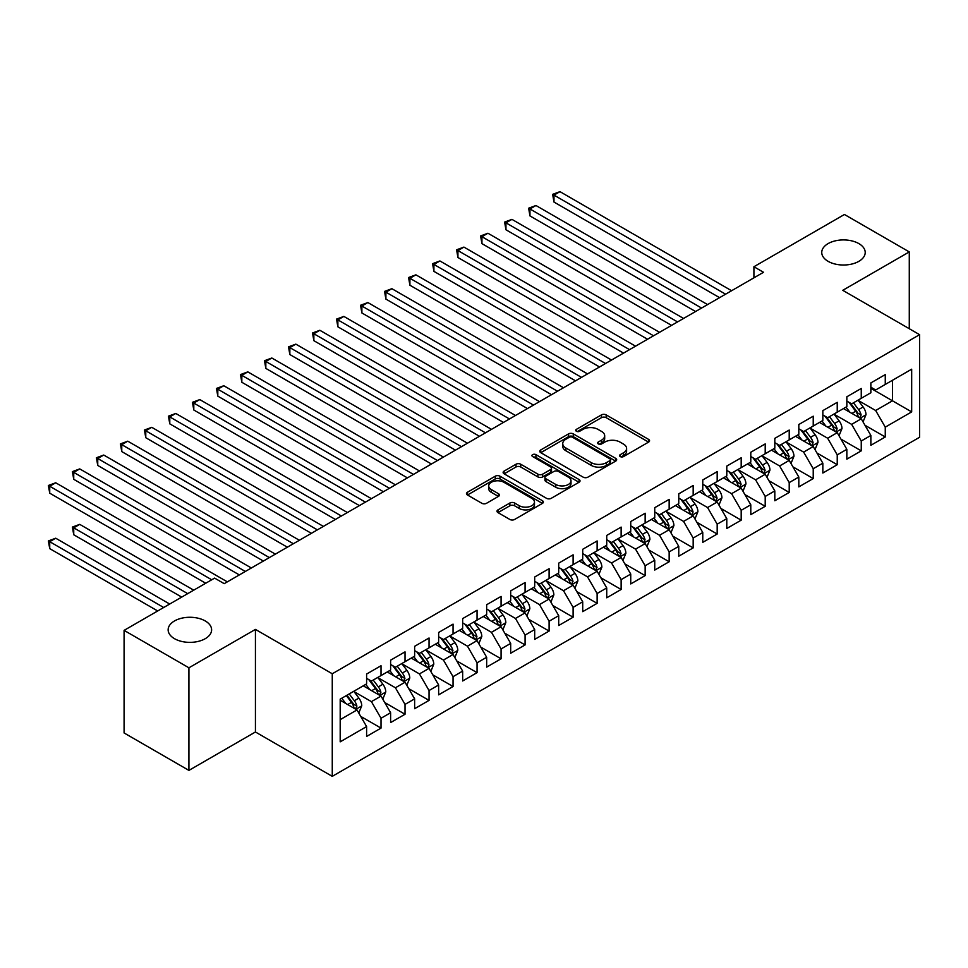 <?xml version="1.0" encoding="UTF-8"?>
<svg xmlns="http://www.w3.org/2000/svg" width="968" height="968" viewBox="0 0 968 968"><rect width="100%" height="100%" fill="white"/><g stroke="black" fill="none" stroke-linecap="round" stroke-linejoin="round"><path stroke-width="1.45" d="M620.234 456.569A2.335 1.343 0 0 0 623.537 456.569L648.584 442.11A3.327 1.924 0 0 0 649.552 440.755A3.327 1.924 0 0 0 648.584 439.387L606.162 414.897A3.327 1.924 0 0 0 601.443 414.897L576.396 429.356A2.335 1.343 0 0 0 575.718 430.312A2.335 1.343 0 0 0 576.396 431.256A2.335 1.343 0 0 0 579.699 431.256L582.942 429.393A10.672 6.159 0 0 1 598.03 429.393L601.564 431.425A10.672 6.159 0 0 1 604.685 435.781A10.672 6.159 0 0 1 601.564 440.137L598.321 442.013A2.335 1.343 0 0 0 597.631 442.957A2.335 1.343 0 0 0 598.321 443.913A2.335 1.343 0 0 0 601.624 443.913L604.855 442.049A10.672 6.159 0 0 1 619.943 442.049L623.477 444.082A10.672 6.159 0 0 1 626.599 448.438A10.672 6.159 0 0 1 623.477 452.794L620.234 454.67A2.335 1.343 0 0 0 619.556 455.613A2.335 1.343 0 0 0 620.234 456.569L620.234 454.67M205.24 620.948A21.732 12.548 0 0 0 181.561 618.225A21.732 12.548 0 0 0 168.142 629.817A21.732 12.548 0 0 0 174.506 638.686A21.732 12.548 0 0 0 198.198 641.409A21.732 12.548 0 0 0 211.617 629.817A21.732 12.548 0 0 0 205.24 620.948M858.846 243.597A21.732 12.548 0 0 0 835.166 240.875A21.732 12.548 0 0 0 821.747 252.466A21.732 12.548 0 0 0 828.112 261.336A21.732 12.548 0 0 0 851.804 264.058A21.732 12.548 0 0 0 865.21 252.466A21.732 12.548 0 0 0 858.846 243.597M497.976 509.882A3.327 1.924 0 0 0 496.995 511.237A3.327 1.924 0 0 0 497.976 512.604L509.87 519.465A3.327 1.924 0 0 0 514.589 519.465L542.407 503.408A3.327 1.924 0 0 0 543.375 502.053A3.327 1.924 0 0 0 542.407 500.698L499.972 476.195A3.327 1.924 0 0 0 495.265 476.195L467.447 492.252A3.327 1.924 0 0 0 466.479 493.619A3.327 1.924 0 0 0 467.447 494.975L481.834 503.275A3.327 1.924 0 0 0 486.541 503.275L498.447 496.402A3.327 1.924 0 0 0 499.415 495.047A3.327 1.924 0 0 0 498.447 493.68L491.32 489.566A8.918 5.143 0 0 1 488.707 485.924A8.918 5.143 0 0 1 494.212 481.169A8.918 5.143 0 0 1 503.929 482.294L531.856 498.411A8.918 5.143 0 0 1 534.469 502.053A8.918 5.143 0 0 1 528.964 506.809A8.918 5.143 0 0 1 519.247 505.695L514.589 503.009A3.327 1.924 0 0 0 509.87 503.009L497.976 509.882L497.976 512.604M188.917 667.799L188.917 770.395L255.431 731.99L255.431 629.406L188.917 667.799L124.085 630.374L214.606 578.114L224.213 583.656L763.522 272.286L753.915 266.744L753.915 277.828M255.431 629.406L332.266 673.764L919.6 334.674L919.6 437.258L332.266 776.348L332.266 673.764M909.279 328.709L909.279 251.91L842.765 290.315L919.6 334.674M909.279 251.91L844.447 214.485L753.915 266.744M583.172 477.151A3.327 1.924 0 0 0 587.891 477.151L615.696 461.095A3.327 1.924 0 0 0 616.676 459.727A3.327 1.924 0 0 0 615.696 458.372L573.274 433.882A3.327 1.924 0 0 0 568.567 433.882L540.749 449.939A3.327 1.924 0 0 0 539.781 451.294A3.327 1.924 0 0 0 540.749 452.661L583.172 477.151M533.549 457.077A2.335 1.343 0 0 1 535.921 457.404L535.921 454.633L579.058 479.535A3.327 1.924 0 0 1 580.026 480.89A3.327 1.924 0 0 1 579.058 482.258L551.24 498.314A3.327 1.924 0 0 1 546.521 498.314L504.098 473.812L504.098 471.101A3.327 1.924 0 0 0 503.13 472.457A3.327 1.924 0 0 0 504.098 473.812M504.098 471.101L516.005 464.229A3.327 1.924 0 0 1 520.724 464.229L537.918 474.163A3.327 1.924 0 0 0 542.637 474.163L550.538 469.601A3.327 1.924 0 0 0 551.506 468.234A3.327 1.924 0 0 0 550.538 466.879L532.618 456.533A2.335 1.343 0 0 1 531.94 455.577A2.335 1.343 0 0 1 533.38 454.343A2.335 1.343 0 0 1 535.921 454.633M870.861 388.325L892.472 400.8L892.472 380.279L911.675 369.195L885.26 384.441L885.26 374.604L870.861 382.917L870.861 392.754L861.254 398.308L861.254 388.458L846.843 396.783L846.843 406.62L837.235 412.162L837.235 402.325L822.836 410.638L822.836 420.487L813.229 426.029L813.229 416.192L798.818 424.504L798.818 434.354L789.21 439.896L789.21 430.046L774.811 438.371L774.811 448.208L765.204 453.762L765.204 443.913L750.793 452.238L750.793 462.075L741.185 467.617L741.185 457.779L726.786 466.092L726.786 475.941L717.179 481.483L717.179 471.646L702.768 479.959L702.768 489.796L693.173 495.35L693.173 485.5L678.762 493.825L678.762 503.662L669.154 509.204L669.154 499.367L654.743 507.68L654.743 517.529L645.148 523.071L645.148 513.234L630.737 521.546L630.737 531.396L621.129 536.938L621.129 527.088L606.73 535.413L606.73 545.25L597.123 550.804L597.123 540.955L582.712 549.279L582.712 559.117L573.104 564.659L573.104 554.821L558.705 563.134L558.705 572.983L549.098 578.525L549.098 568.688L534.687 577.001L534.687 586.838L525.079 592.392L525.079 582.542L510.68 590.867L510.68 600.704L501.073 606.246L501.073 596.409L486.662 604.722L486.662 614.571L477.055 620.113L477.055 610.276L462.656 618.588L462.656 628.438L453.048 633.98L453.048 624.13L438.637 632.455L438.637 642.292L429.042 647.846L429.042 637.997L414.631 646.321L414.631 656.159L405.023 661.701L405.023 651.863L390.612 660.176L390.612 670.025L381.017 675.567L381.017 665.73L366.606 674.043L366.606 683.88L340.191 699.138L340.191 741.839L366.606 726.581L356.998 709.943L340.191 700.239M911.675 369.195L911.675 411.896L885.26 427.142L875.653 410.505L858.253 400.45M864.968 425.267L885.26 436.979L885.26 427.142M885.26 436.979L870.861 445.304L870.861 435.455L861.254 441.009L851.646 424.371L834.235 414.316M840.962 439.133L861.254 450.846L861.254 441.009M861.254 450.846L846.843 459.159L846.843 449.321L837.235 454.863L827.64 438.226L810.228 428.183M816.944 453L837.235 464.713L837.235 454.863M837.235 464.713L822.836 473.025L822.836 463.188L813.229 468.73L803.621 452.092L786.21 442.037M792.937 466.854L813.229 478.567L813.229 468.73M813.229 478.567L798.818 486.892L798.818 477.042L789.21 482.596L779.615 465.959L762.203 455.904M768.931 480.721L789.21 492.434L789.21 482.596M789.21 492.434L774.811 500.759L774.811 490.909L765.204 496.451L755.597 479.825L738.185 469.77M744.912 494.587L765.204 506.3L765.204 496.451M765.204 506.3L750.793 514.613L750.793 504.776L741.185 510.317L731.59 493.68L714.178 483.637M720.906 508.454L741.185 520.167L741.185 510.317M741.185 520.167L726.786 528.48L726.786 518.642L717.179 524.184L707.572 507.547L690.172 497.491M696.887 522.309L717.179 534.021L717.179 524.184M717.179 534.021L702.768 542.346L702.768 532.497L693.173 538.051L683.565 521.413L666.153 511.358M672.881 536.175L693.173 547.888L693.173 538.051M693.173 547.888L678.762 556.201L678.762 546.363L669.154 551.905L659.547 535.268L642.147 525.225M648.862 550.042L669.154 561.755L669.154 551.905M669.154 561.755L654.743 570.067L654.743 560.23L645.148 565.772L635.54 549.134L618.129 539.079M624.856 563.896L645.148 575.609L645.148 565.772M645.148 575.609L630.737 583.934L630.737 574.084L621.129 579.638L611.522 563.001L594.122 552.946M600.838 577.763L621.129 589.476L621.129 579.638M621.129 589.476L606.73 597.8L606.73 587.951L597.123 593.493L587.515 576.867L570.104 566.812M576.831 591.63L597.123 603.342L597.123 593.493M597.123 603.342L582.712 611.655L582.712 601.818L573.104 607.359L563.509 590.722L546.097 580.679M552.813 605.496L573.104 617.209L573.104 607.359M573.104 617.209L558.705 625.522L558.705 615.684L549.098 621.226L539.491 604.589L522.079 594.534M528.806 619.351L549.098 631.063L549.098 621.226M549.098 631.063L534.687 639.388L534.687 629.539L525.079 635.093L515.484 618.455L498.072 608.4M504.8 633.217L525.079 644.93L525.079 635.093M525.079 644.93L510.68 653.243L510.68 643.405L501.073 648.947L491.466 632.31L474.054 622.267M480.781 647.084L501.073 658.797L501.073 648.947M501.073 658.797L486.662 667.109L486.662 657.272L477.055 662.814L467.459 646.176L450.047 636.121M456.775 660.938L477.055 672.651L477.055 662.814M477.055 672.651L462.656 680.976L462.656 671.126L453.048 676.68L443.441 660.043L426.029 649.988M432.756 674.805L453.048 686.518L453.048 676.68M453.048 686.518L438.637 694.842L438.637 684.993L429.042 690.535L419.434 673.909L402.022 663.854M408.75 688.671L429.042 700.384L429.042 690.535M429.042 700.384L414.631 708.697L414.631 698.86L405.023 704.401L395.416 687.764L378.016 677.721M384.732 702.538L405.023 714.251L405.023 704.401M405.023 714.251L390.612 722.564L390.612 712.726L381.017 718.268L371.409 701.631L353.998 691.575M360.725 716.393L381.017 728.105L381.017 718.268M381.017 728.105L366.606 736.43L366.606 726.581M366.606 678.338L371.409 681.109L381.017 675.567M340.191 719.647L356.998 709.943M390.612 664.471L395.416 667.255L405.023 661.701M371.409 701.631L381.017 696.089L363.242 685.828M390.612 712.726L381.017 696.089M414.631 650.617L419.434 653.388L429.042 647.846M395.416 687.764L405.023 682.222L387.26 671.961M414.631 698.86L405.023 682.222M438.637 636.75L443.441 639.521L453.048 633.98M419.434 673.909L429.042 668.356L411.267 658.095M438.637 684.993L429.042 668.356M462.656 622.884L467.459 625.655L477.055 620.113M443.441 660.043L453.048 654.501L435.285 644.24M462.656 671.126L453.048 654.501M486.662 609.029L491.466 611.8L501.073 606.246M467.459 646.176L477.055 640.635L459.292 630.374M486.662 657.272L477.055 640.635M510.68 595.163L515.484 597.934L525.079 592.392M491.466 632.31L501.073 626.768L483.298 616.507M510.68 643.405L501.073 626.768M534.687 581.296L539.491 584.067L549.098 578.525M515.484 618.455L525.079 612.901L507.317 602.653M534.687 629.539L525.079 612.901M558.705 567.429L563.509 570.212L573.104 564.659M539.491 604.589L549.098 599.047L531.323 588.786M558.705 615.684L549.098 599.047M582.712 553.575L587.515 556.346L597.123 550.804M563.509 590.722L573.104 585.18L555.342 574.919M582.712 601.818L573.104 585.18M606.73 539.708L611.522 542.479L621.129 536.938M587.515 576.867L597.123 571.314L579.348 561.053M606.73 587.951L597.123 571.314M630.737 525.842L635.54 528.613L645.148 523.071M611.522 563.001L621.129 557.459L603.366 547.198M630.737 574.084L621.129 557.459M654.743 511.987L659.547 514.758L669.154 509.204M635.54 549.134L645.148 543.592L627.373 533.332M654.743 560.23L645.148 543.592M678.762 498.121L683.565 500.892L693.173 495.35M659.547 535.268L669.154 529.726L651.391 519.465M678.762 546.363L669.154 529.726M702.768 484.254L707.572 487.025L717.179 481.483M683.565 521.413L693.173 515.859L675.398 505.611M702.768 532.497L693.173 515.859M726.786 470.387L731.59 473.171L741.185 467.617M707.572 507.547L717.179 502.005L699.416 491.744M726.786 518.642L717.179 502.005M750.793 456.533L755.597 459.304L765.204 453.762M731.59 493.68L741.185 488.138L723.423 477.877M750.793 504.776L741.185 488.138M774.811 442.666L779.615 445.437L789.21 439.896M755.597 479.825L765.204 474.272L747.429 464.011M774.811 490.909L765.204 474.272M798.818 428.8L803.621 431.571L813.229 426.029M779.615 465.959L789.21 460.417L771.448 450.156M798.818 477.042L789.21 460.417M822.836 414.945L827.64 417.716L837.235 412.162M803.621 452.092L813.229 446.55L795.454 436.29M822.836 463.188L813.229 446.55M846.843 401.079L851.646 403.85L861.254 398.308M827.64 438.226L837.235 432.684L819.472 422.423M846.843 449.321L837.235 432.684M870.861 387.212L875.653 389.983L885.26 384.441M851.646 424.371L861.254 418.817L843.479 408.569M870.861 435.455L861.254 418.817M124.085 630.374L124.085 732.957L188.917 770.395M255.431 731.99L332.266 776.348M875.653 410.505L892.472 400.8L911.675 411.896M621.166 456.896L623.477 455.565A10.672 6.159 0 0 0 626.599 451.209L626.599 448.438M604.685 435.781L604.685 438.552A10.672 6.159 0 0 1 601.564 442.908L599.252 444.239M648.584 439.387L648.584 442.11L606.162 417.668A3.327 1.924 0 0 0 601.443 417.668L577.327 431.583M615.66 461.119L573.274 436.653A3.327 1.924 0 0 0 568.567 436.653L540.797 452.685M609.804 460.683A2.335 1.343 0 0 0 610.493 459.727A2.335 1.343 0 0 0 609.804 458.784L572.572 437.282A2.335 1.343 0 0 0 569.269 437.282L565.856 439.254A10.672 6.159 0 0 0 562.735 443.61A10.672 6.159 0 0 0 565.856 447.966L591.303 462.656A10.672 6.159 0 0 0 606.391 462.656L609.804 460.683L609.804 463.454A2.335 1.343 0 0 0 610.493 462.51L610.493 459.727M562.735 443.61L562.735 446.381A10.672 6.159 0 0 0 565.856 450.737L565.856 447.966M609.804 463.454L606.391 465.426A10.672 6.159 0 0 1 591.303 465.426L565.856 450.737M504.146 473.848L516.005 466.999L516.005 464.229M551.506 468.234L551.506 471.017A3.327 1.924 0 0 1 550.538 472.372L542.637 476.934A3.327 1.924 0 0 1 537.918 476.934L520.724 466.999A3.327 1.924 0 0 0 516.005 466.999M535.921 457.404L579.009 482.282M555.777 484.46A8.918 5.143 0 0 0 565.494 485.585A8.918 5.143 0 0 0 570.999 480.83A8.918 5.143 0 0 0 568.385 477.188L558.548 471.501A3.327 1.924 0 0 0 553.829 471.501L545.94 476.062A3.327 1.924 0 0 0 544.96 477.418A3.327 1.924 0 0 0 545.94 478.785L555.777 484.46L555.777 487.243A8.918 5.143 0 0 0 565.494 488.356A8.918 5.143 0 0 0 570.999 483.601L570.999 480.83M544.96 477.418L544.96 480.201A3.327 1.924 0 0 0 545.94 481.556L545.94 478.785M555.777 487.243L545.94 481.556M534.469 502.053L534.469 504.824A8.918 5.143 0 0 1 528.964 509.579A8.918 5.143 0 0 1 519.247 508.466L514.589 505.78A3.327 1.924 0 0 0 509.87 505.78L498.012 512.629M488.707 485.924L488.707 488.695A8.918 5.143 0 0 0 491.32 492.337L491.32 489.566M498.399 496.427L491.32 492.337M542.407 500.698L542.407 503.408L499.972 478.966A3.327 1.924 0 0 0 495.265 478.966L467.496 494.999M863.033 421.903L866.009 414.631A9.002 5.191 -120 0 0 863.129 406.971L858.035 400.159M849.904 412.271L846.02 407.092M553.974 257.5L671.55 325.381L505.949 229.767L505.949 222.834L511.951 219.373L683.565 318.448M859.56 417.849L861.145 415.018A9.002 5.191 -120 0 0 858.568 409.609L853.474 402.797M850.557 403.22L856.861 411.63A4.586 2.65 60 0 1 857.696 413.021L861.145 415.018M848.972 402.313L855.688 411.267A9.002 5.191 60 0 1 858.265 416.688L858.447 417.208M725.589 294.187L553.974 195.112L559.976 191.652L731.59 290.727M719.575 297.66L553.974 202.046L553.974 195.112L552.655 194.35L559.976 191.652M553.974 202.046L552.655 194.35M839.014 435.757L841.991 428.497A9.002 5.191 -120 0 0 839.123 420.838L834.017 414.026M825.885 426.138L822.014 420.959M529.956 271.355L647.544 339.248L481.931 243.633L481.931 236.7L487.933 233.24L659.547 332.314M835.541 431.704L837.139 428.884A9.002 5.191 -120 0 0 834.561 423.464L829.455 416.663M826.551 417.087L832.843 425.496A4.586 2.65 60 0 1 833.678 426.888L837.139 428.884M824.966 416.167L831.681 425.134A9.002 5.191 60 0 1 834.259 430.542L834.44 431.062M815.008 449.624L817.984 442.364A9.002 5.191 -120 0 0 815.104 434.705L810.01 427.892M801.879 439.992L798.007 434.826M505.949 285.221L623.537 353.114L457.924 257.5L457.924 250.567L463.926 247.094L635.54 346.181M811.535 445.57L813.12 442.751A9.002 5.191 -120 0 0 810.543 437.33L805.449 430.518M802.533 430.954L808.837 439.363A4.586 2.65 60 0 1 809.671 440.755L813.12 442.751M800.947 430.034L807.663 439A9.002 5.191 60 0 1 810.24 444.409L810.422 444.929M701.57 308.054L529.956 208.979L535.957 205.506L707.572 304.593M695.568 311.527L529.956 215.912L529.956 208.979L528.637 208.217L535.957 205.506M529.956 215.912L528.637 208.217M677.564 321.921L504.63 222.071L511.951 219.373M505.949 229.767L504.63 222.071M790.989 463.49L793.966 456.231A9.002 5.191 -120 0 0 791.098 448.559L785.992 441.747M777.873 453.859L773.989 448.68M481.931 299.088L599.519 366.969L433.906 271.355L433.906 264.433L439.92 260.961L611.522 360.048M787.516 459.437L789.114 456.606A9.002 5.191 -120 0 0 786.536 451.197L781.43 444.385M778.526 444.808L784.818 453.218A4.586 2.65 60 0 1 785.653 454.609L789.114 456.606M776.941 443.901L783.656 452.855A9.002 5.191 60 0 1 786.234 458.275L786.415 458.796M766.983 477.357L769.959 470.085A9.002 5.191 -120 0 0 767.08 462.426L761.985 455.613M753.854 467.726L749.982 462.547M457.924 312.954L575.512 380.835L409.9 285.221L409.9 278.288L415.901 274.827L587.515 373.902M763.51 473.291L765.095 470.472A9.002 5.191 -120 0 0 762.518 465.064L757.424 458.251M754.508 458.675L760.812 467.084A4.586 2.65 60 0 1 761.647 468.476L765.095 470.472M752.923 457.755L759.638 466.721A9.002 5.191 60 0 1 762.215 472.13L762.397 472.65M653.545 335.787L480.612 235.938L487.933 233.24M481.931 243.633L480.612 235.938M629.539 349.642L456.606 249.804L463.926 247.094M457.924 257.5L456.606 249.804M742.964 491.212L745.941 483.952A9.002 5.191 -120 0 0 743.073 476.292L737.967 469.48M729.848 481.592L725.964 476.413M433.906 326.809L551.494 394.702L385.893 299.088L385.893 292.154L391.895 288.694L563.509 387.769M739.491 487.158L741.089 484.339A9.002 5.191 -120 0 0 738.511 478.918L733.405 472.118M730.501 472.541L736.793 480.951A4.586 2.65 60 0 1 737.628 482.342L741.089 484.339M728.916 471.622L735.632 480.588A9.002 5.191 60 0 1 738.209 485.996L738.39 486.517M605.52 363.508L432.587 263.671L439.92 260.961M433.906 271.355L432.587 263.671M718.958 505.078L721.934 497.818A9.002 5.191 -120 0 0 719.067 490.147L713.96 483.347M705.829 495.447L701.957 490.268M409.9 340.675L527.487 408.569L361.875 312.954L361.875 306.021L367.876 302.548L539.491 401.635M715.485 501.025L717.07 498.193A9.002 5.191 -120 0 0 714.505 492.785L709.399 485.972M706.483 486.396L712.787 494.805A4.586 2.65 60 0 1 713.622 496.209L717.07 498.193M704.91 485.488L711.613 494.454A9.002 5.191 60 0 1 714.19 499.863L714.372 500.383M581.514 377.375L408.581 277.526L415.901 274.827M409.9 285.221L408.581 277.526M694.939 518.945L697.916 511.673A9.002 5.191 -120 0 0 695.048 504.013L689.954 497.201M681.823 509.313L677.939 504.134M385.893 354.542L503.469 422.423L337.868 326.809L337.868 319.876L343.87 316.415L515.484 415.49M691.467 514.891L693.064 512.06A9.002 5.191 -120 0 0 690.486 506.651L685.38 499.839M682.476 500.262L688.78 508.672A4.586 2.65 60 0 1 689.603 510.063L693.064 512.06M680.891 499.355L687.607 508.309A9.002 5.191 60 0 1 690.184 513.73L690.365 514.25M557.495 391.229L384.562 291.392L391.895 288.694M385.893 299.088L384.562 291.392M670.933 532.811L673.909 525.539A9.002 5.191 -120 0 0 671.042 517.88L665.936 511.068M657.804 523.18L653.932 518.001M361.875 368.397L479.462 436.29L313.85 340.675L313.85 333.742L319.851 330.282L491.466 429.356M667.46 528.746L669.045 525.926A9.002 5.191 -120 0 0 666.48 520.506L661.374 513.706M658.458 514.129L664.762 522.538A4.586 2.65 60 0 1 665.597 523.93L669.045 525.926M656.885 513.209L663.588 522.175A9.002 5.191 60 0 1 666.165 527.584L666.347 528.104M533.489 405.096L360.556 305.259L367.876 302.548M361.875 312.954L360.556 305.259M646.926 546.666L649.903 539.406A9.002 5.191 -120 0 0 647.023 531.747L641.929 524.934M633.798 537.034L629.914 531.868M337.868 382.263L455.444 450.156L289.843 354.542L289.843 347.609L295.845 344.136L467.459 443.223M643.454 542.612L645.039 539.793A9.002 5.191 -120 0 0 642.462 534.372L637.367 527.56M634.451 527.996L640.755 536.405A4.586 2.65 60 0 1 641.578 537.797L645.039 539.793M632.866 527.076L639.582 536.042A9.002 5.191 60 0 1 642.159 541.451L642.341 541.971M509.471 418.962L336.537 319.113L343.87 316.415M337.868 326.809L336.537 319.113M622.908 560.533L625.885 553.273A9.002 5.191 -120 0 0 623.017 545.601L617.911 538.789M609.779 550.901L605.908 545.722M313.85 396.13L431.438 464.011L265.825 368.397L265.825 361.475L271.827 358.003L443.441 457.09M619.435 556.479L621.033 553.648A9.002 5.191 -120 0 0 618.455 548.239L613.349 541.427M610.433 541.85L616.737 550.26A4.586 2.65 60 0 1 617.572 551.651L621.033 553.648M608.86 540.943L615.575 549.897A9.002 5.191 60 0 1 618.141 555.317L618.322 555.838M485.464 432.829L312.531 332.98L319.851 330.282M313.85 340.675L312.531 332.98M598.902 574.399L601.878 567.127A9.002 5.191 -120 0 0 598.998 559.468L593.904 552.655M585.773 564.767L581.889 559.589M289.843 409.996L407.419 477.877L241.819 382.263L241.819 375.33L247.82 371.869L419.434 470.944M595.429 570.333L597.014 567.514A9.002 5.191 -120 0 0 594.437 562.106L589.343 555.293M586.426 555.717L592.731 564.126A4.586 2.65 60 0 1 593.566 565.518L597.014 567.514M584.841 554.797L591.557 563.763A9.002 5.191 60 0 1 594.134 569.172L594.316 569.692M461.458 446.684L288.524 346.846L295.845 344.136M289.843 354.542L288.524 346.846M574.883 588.254L577.86 580.994A9.002 5.191 -120 0 0 574.992 573.334L569.886 566.522M561.755 578.634L557.883 573.455M265.825 423.851L383.413 491.744L217.8 396.13L217.8 389.196L223.802 385.736L395.416 484.811M571.41 584.2L573.008 581.381A9.002 5.191 -120 0 0 570.43 575.96L565.324 569.16M562.42 569.583L568.712 577.993A4.586 2.65 60 0 1 569.547 579.384L573.008 581.381M560.835 568.664L567.55 577.63A9.002 5.191 60 0 1 570.128 583.038L570.309 583.559M437.439 460.55L264.506 360.713L271.827 358.003M265.825 368.397L264.506 360.713M550.877 602.12L553.853 594.86A9.002 5.191 -120 0 0 550.974 587.189L545.879 580.389M537.748 592.489L533.876 587.31M241.819 437.717L359.406 505.611L193.794 409.996L193.794 403.063L199.795 399.59L371.409 498.677M547.404 598.067L548.989 595.235A9.002 5.191 -120 0 0 546.412 589.827L541.318 583.014M538.402 583.438L544.706 591.847A4.586 2.65 60 0 1 545.541 593.251L548.989 595.235M536.816 582.53L543.532 591.496A9.002 5.191 60 0 1 546.109 596.905L546.291 597.425M413.433 474.417L240.5 374.568L247.82 371.869M241.819 382.263L240.5 374.568M526.858 615.987L529.835 608.715A9.002 5.191 -120 0 0 526.967 601.055L521.861 594.243M513.742 606.355L509.858 601.176M217.8 451.584L335.388 519.465L169.775 423.851L169.775 416.918L175.789 413.457L347.391 512.532M523.385 611.933L524.983 609.102A9.002 5.191 -120 0 0 522.405 603.693L517.299 596.881M514.395 597.304L520.687 605.714A4.586 2.65 60 0 1 521.522 607.105L524.983 609.102M512.81 596.397L519.526 605.351A9.002 5.191 60 0 1 522.103 610.772L522.284 611.292M389.414 488.271L216.481 388.434L223.802 385.736M217.8 396.13L216.481 388.434M502.852 629.853L505.828 622.581A9.002 5.191 -120 0 0 502.949 614.922L497.854 608.11M489.723 620.222L485.851 615.043M193.794 465.439L311.381 533.332L145.769 437.717L145.769 430.784L151.77 427.324L323.385 526.398M499.379 625.788L500.964 622.969A9.002 5.191 -120 0 0 498.387 617.548L493.293 610.747M490.377 611.171L496.681 619.58A4.586 2.65 60 0 1 497.516 620.972L500.964 622.969M488.792 610.251L495.507 619.217A9.002 5.191 60 0 1 498.084 624.626L498.266 625.146M365.408 502.138L192.475 402.301L199.795 399.59M193.794 409.996L192.475 402.301M478.833 643.708L481.81 636.448A9.002 5.191 -120 0 0 478.942 628.789L473.836 621.976M465.717 634.076L461.833 628.91M169.775 479.305L287.363 547.198L121.762 451.584L121.762 444.651L127.764 441.178L299.378 540.265M475.361 639.654L476.958 636.835A9.002 5.191 -120 0 0 474.38 631.414L469.274 624.602M466.37 625.038L472.662 633.447A4.586 2.65 60 0 1 473.497 634.839L476.958 636.835M464.785 624.118L471.501 633.084A9.002 5.191 60 0 1 474.078 638.493L474.259 639.013M341.389 516.005L168.456 416.155L175.789 413.457M169.775 423.851L168.456 416.155M454.827 657.575L457.804 650.315A9.002 5.191 -120 0 0 454.936 642.643L449.83 635.831M441.698 647.943L437.826 642.764M145.769 493.172L263.356 561.053L97.744 465.439L97.744 458.517L103.745 455.045L275.36 554.132M451.354 653.521L452.939 650.69A9.002 5.191 -120 0 0 450.362 645.281L445.268 638.469M442.352 638.892L448.656 647.302A4.586 2.65 60 0 1 449.491 648.693L452.939 650.69M440.767 637.985L447.482 646.939A9.002 5.191 60 0 1 450.059 652.359L450.241 652.88M317.383 529.871L144.45 430.022L151.77 427.324M145.769 437.717L144.45 430.022M430.808 671.441L433.785 664.169A9.002 5.191 -120 0 0 430.917 656.51L425.823 649.697M417.692 661.81L413.808 656.631M121.75 507.038L239.338 574.919L73.737 479.305L73.737 472.372L79.739 468.911L251.353 567.986M427.336 667.375L428.739 666.129L428.933 664.556A9.002 5.191 -120 0 0 426.356 659.148L421.249 652.335M418.345 652.759L424.649 661.168A4.586 2.65 60 0 1 425.472 662.56L428.933 664.556M416.76 651.839L423.476 660.805A9.002 5.191 60 0 1 426.053 666.214L426.235 666.734M293.364 543.726L120.431 443.889L127.764 441.178M121.762 451.584L120.431 443.889M406.802 685.296L409.779 678.036A9.002 5.191 -120 0 0 406.911 670.376L401.805 663.564M393.673 675.676L389.801 670.497M97.744 520.893L205.724 583.244L49.719 493.172L49.719 486.238L55.72 482.778L227.335 581.853M403.329 681.242L404.914 678.423A9.002 5.191 -120 0 0 402.349 673.002L397.243 666.202M394.327 666.625L400.631 675.035A4.586 2.65 60 0 1 401.466 676.426L404.914 678.423M392.754 665.706L399.457 674.672A9.002 5.191 60 0 1 402.035 680.08L402.216 680.601M269.358 557.592L96.425 457.755L103.745 455.045M97.744 465.439L96.425 457.755M382.796 699.162L385.772 691.902A9.002 5.191 -120 0 0 382.892 684.231L377.798 677.431M369.667 689.531L365.783 684.352M193.721 590.165L79.739 524.366L73.737 527.826L73.737 534.76L181.718 597.099M379.323 695.109L380.908 692.277A9.002 5.191 -120 0 0 378.331 686.869L373.237 680.056M370.32 680.48L376.625 688.889A4.586 2.65 60 0 1 377.447 690.293L380.908 692.277M368.735 679.572L375.451 688.538A9.002 5.191 60 0 1 378.028 693.947L378.21 694.467M73.737 534.76L72.406 527.064L187.719 593.638M72.406 527.064L79.739 524.366M245.34 571.459L72.406 471.61L79.739 468.911M73.737 479.305L72.406 471.61M358.777 713.029L361.754 705.757A9.002 5.191 -120 0 0 358.886 698.097L353.78 691.285M345.649 703.397L341.777 698.218M169.702 604.032L55.72 538.22L49.719 541.693L49.719 548.626L157.699 610.965M355.304 708.975L356.902 706.144A9.002 5.191 -120 0 0 354.324 700.735L349.218 693.923M346.967 695.23L352.606 702.756A4.586 2.65 60 0 1 353.441 704.147L356.902 706.144M346.338 695.593L351.444 702.393A9.002 5.191 60 0 1 354.01 707.814L354.191 708.334M49.719 548.626L48.4 540.931L163.701 607.505M48.4 540.931L55.72 538.22M211.726 579.771L48.4 485.476L55.72 482.778M49.719 493.172L48.4 485.476M623.477 455.565L623.477 452.794M598.321 443.913L598.321 442.013M601.564 442.908L601.564 440.137M576.396 431.256L576.396 429.356M601.443 417.668L601.443 414.897M606.162 417.668L606.162 414.897M540.749 452.661L540.749 449.939M568.567 436.653L568.567 433.882M573.274 436.653L573.274 433.882M615.696 461.095L615.696 458.372M591.303 465.426L591.303 462.656M606.391 465.426L606.391 462.656M520.724 466.999L520.724 464.229M537.918 476.934L537.918 474.163M542.637 476.934L542.637 474.163M550.538 472.372L550.538 469.601M579.058 482.258L579.058 479.535M509.87 505.78L509.87 503.009M514.589 505.78L514.589 503.009M519.247 508.466L519.247 505.695M498.447 496.402L498.447 493.68M467.447 494.975L467.447 492.252M495.265 478.966L495.265 476.195M499.972 478.966L499.972 476.195M860.129 418.176L865.949 414.812M858.568 409.609L863.129 406.971M851.925 413.445L855.688 411.267M836.11 432.031L841.93 428.667M834.561 423.464L839.123 420.838M827.918 427.299L831.681 425.134M812.104 445.897L817.924 442.533M810.543 437.33L815.104 434.705M803.9 441.166L807.663 439M788.085 459.764L793.905 456.4M786.536 451.197L791.098 448.559M779.893 455.033L783.656 452.855M764.079 473.618L769.899 470.266M762.518 465.064L767.08 462.426M755.887 468.899L759.638 466.721M740.06 487.485L745.88 484.121M738.511 478.918L743.073 476.292M731.869 482.754L735.632 480.588M716.054 501.351L721.874 497.988M714.505 492.785L719.067 490.147M707.862 496.62L711.613 494.454M692.035 515.218L697.867 511.854M690.486 506.651L695.048 504.013M683.844 510.487L687.607 508.309M668.029 529.072L673.849 525.709M666.48 520.506L671.042 517.88M659.837 524.341L663.588 522.175M644.01 542.939L649.843 539.575M642.462 534.372L647.023 531.747M635.819 538.208L639.582 536.042M620.004 556.806L625.824 553.442M618.455 548.239L623.017 545.601M611.812 552.075L615.575 549.897M595.998 570.66L601.818 567.308M594.437 562.106L598.998 559.468M587.794 565.941L591.557 563.763M571.979 584.527L577.799 581.163M570.43 575.96L574.992 573.334M563.787 579.796L567.55 577.63M547.973 598.393L553.793 595.03M546.412 589.827L550.974 587.189M539.769 593.662L543.532 591.496M523.954 612.26L529.774 608.896M522.405 603.693L526.967 601.055M515.762 607.529L519.526 605.351M499.948 626.115L505.768 622.751M498.387 617.548L502.949 614.922M491.756 621.383L495.507 619.217M475.929 639.981L481.749 636.617M474.38 631.414L478.942 628.789M467.738 635.25L471.501 633.084M451.923 653.848L457.743 650.484M450.362 645.281L454.936 642.643M443.731 649.117L447.482 646.939M427.904 667.702L433.737 664.35M426.356 659.148L430.917 656.51M419.713 662.983L423.476 660.805M403.898 681.569L409.718 678.205M402.349 673.002L406.911 670.376M395.706 676.838L399.457 674.672M379.879 695.435L385.712 692.072M378.331 686.869L382.892 684.231M371.688 690.704L375.451 688.538M355.873 709.302L361.693 705.938M354.324 700.735L358.886 698.097M347.681 704.571L351.444 702.393"/></g></svg>
